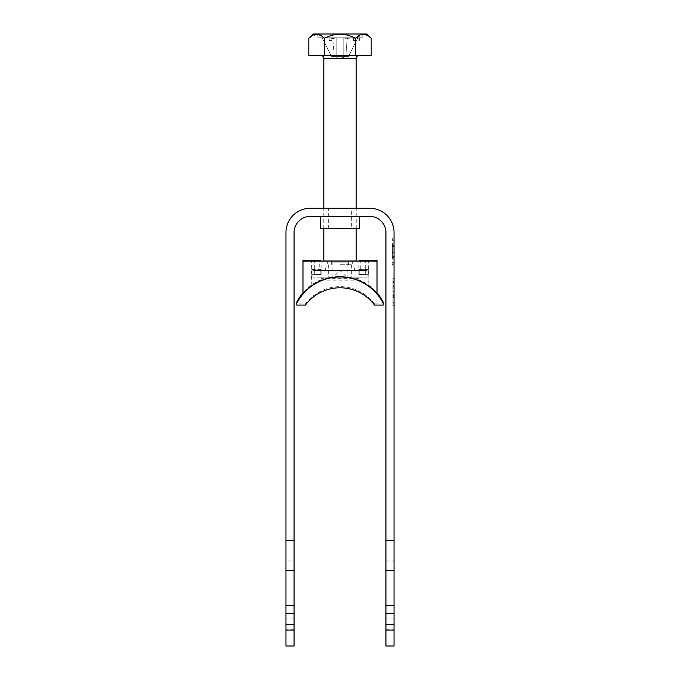 <?xml version="1.0" encoding="UTF-8"?>
<svg xmlns="http://www.w3.org/2000/svg" width="680" height="680" viewBox="0 0 680 680"><rect width="100%" height="100%" fill="white"/><g stroke="black" fill="none" stroke-linecap="round" stroke-linejoin="round"><path stroke-width="0.51" stroke-dasharray="3.4 2.55" d="M394.043 251.506L394.043 243.049L394.043 251.506M392.42 251.506L392.42 243.049L392.42 251.506M320.543 228.54L359.457 228.54M320.543 216.385L359.457 216.385L320.543 216.385M351.348 228.54L328.652 228.54L351.348 228.54L351.348 208.275L328.652 208.275L351.348 208.275M328.652 228.54L328.652 208.275M394.043 240.703L394.043 239.878L394.043 240.703L392.42 240.703L394.043 240.703M394.043 238.825L394.043 239.878L394.043 238L394.043 238.825L392.42 238.825L392.42 239.878L394.043 239.878L392.42 239.878L392.42 240.703L392.42 238.825L394.043 238.825M394.043 302.082L394.043 278.528L394.043 302.082L392.955 302.082L394.043 302.082M392.955 285.455L392.955 305.898L392.955 278.528L394.043 278.528L394.043 305.898L394.043 278.528L394.043 305.55L394.043 278.528L392.955 278.528L392.955 285.455L394.043 285.455M394.043 560.983L394.043 613.572L385.934 613.572L385.934 646L394.043 646L394.043 613.572L385.934 613.572L385.934 232.594A16.209 16.209 0 0 0 369.725 216.385L310.275 216.385A16.209 16.209 0 0 0 294.066 232.594L294.066 560.983L285.957 560.983L285.957 232.594A24.319 24.319 0 0 1 310.275 208.275L369.725 208.275A24.319 24.319 0 0 1 394.043 232.594L394.043 560.983L385.934 560.983M394.043 297.585L394.043 294.466L394.043 297.585L392.955 297.585L394.043 297.585M394.043 262.319L394.043 264.197L394.043 262.319L392.42 262.319L394.043 262.319M394.043 265.022L394.043 264.197L394.043 265.022L392.42 265.022L392.42 263.143L394.043 263.143L392.42 263.143L392.42 262.319L392.42 264.197L394.043 264.197L392.42 264.197L392.42 265.022L394.043 265.022M394.043 250.852L394.043 259.046L394.043 250.852L392.42 250.852L392.42 243.975L394.043 243.975L392.42 243.975L392.42 257.737L394.043 257.737M294.066 629.79L285.957 629.79L285.957 646L294.066 646L294.066 618.979L285.957 618.979L285.957 560.983M294.066 618.979L294.066 613.572L285.957 613.572L294.066 613.572L294.066 560.983M394.043 618.979L385.934 618.979M285.957 629.79L285.957 618.979M285.957 605.472L294.066 605.472M285.957 613.572L294.066 613.572M285.957 570.341L294.066 570.341M394.043 605.472L385.934 605.472M385.934 629.79L394.043 629.79M394.043 570.341L385.934 570.341M394.043 613.572L385.934 613.572M392.955 285.804L394.043 285.804M392.955 283.033L394.043 283.033M392.955 286.501L392.955 305.55L392.955 278.528L392.955 305.55L392.955 281.648L394.043 281.648L392.955 281.648L392.955 286.501L394.043 286.501M392.955 282.447L394.043 282.447M392.955 291.448L394.043 291.448M392.955 287.887L394.043 287.887M392.955 296.65L394.043 296.65M392.955 305.898L394.043 305.898M392.955 292.901L394.043 292.901M392.955 281.596L394.043 281.596M392.955 296.76L392.955 302.778L392.955 296.76L394.043 296.76L394.043 290.998L394.043 302.778L394.043 296.76M392.955 290.998L394.043 290.998M392.955 296.582L394.043 296.582M392.955 302.778L394.043 302.778M392.955 305.55L394.043 305.55L392.955 305.55L394.043 305.55L392.955 305.55L394.043 305.55L392.955 305.55L392.955 284.495L394.043 284.495L392.955 284.495L392.955 288.481L394.043 288.481L392.955 288.481L392.955 285.286L394.043 285.286L392.955 285.286L392.955 278.528L394.043 278.528L392.955 278.528L394.043 278.528L392.955 278.528L392.955 305.55M392.955 297.585L392.955 294.466L394.043 294.466L392.955 294.466L392.955 297.585M392.955 303.144L394.043 303.144M392.955 295.443L394.043 295.443M392.955 286.025L394.043 286.025M392.955 286.152L394.043 286.152M392.955 285.991L394.043 285.991M392.955 297.075L394.043 297.075M392.42 238L394.043 238L392.42 238L392.42 238.825L392.42 238M392.42 246.542L394.043 246.542L394.043 250.053L394.043 246.542L392.42 246.542L392.42 250.053L392.42 246.542M392.42 250.053L394.043 250.053L392.42 250.053M394.043 256.453L394.043 252.323L394.043 256.453L392.42 256.453L392.42 252.323L394.043 252.323L392.42 252.323L392.42 256.453L394.043 256.453M392.42 257.737L392.42 259.046L394.043 259.046L392.42 259.046L392.42 250.852M329.188 40.486L331.891 40.486L329.188 40.486L329.188 37.782L331.891 37.782L329.188 37.782M331.891 40.486L331.891 37.782M347.837 277.176L332.163 277.176L347.837 277.176L347.837 262.047A1.079 1.079 0 0 1 348.916 260.967L331.083 260.967L348.916 260.967M332.163 277.176L332.163 262.047A1.079 1.079 0 0 0 331.083 260.967M333.243 277.176L346.757 277.176L333.243 277.176L340 270.427L346.757 277.176M358.912 55.616L321.087 55.616L358.912 55.616M356.209 228.54L356.209 208.275M323.791 228.54L323.791 208.275M334.245 56.423L331.466 56.423L334.245 56.423L332.724 37.782L322.167 37.782L332.724 37.782L334.245 56.423L336.166 56.423L334.245 56.423M343.833 56.423L336.166 56.423L336.166 37.782L336.166 56.423L343.833 56.423L343.833 37.782L343.833 56.423L336.166 56.423L345.754 56.423L343.833 56.423L343.833 37.782L343.833 56.423M346.919 56.423L345.754 56.423L347.276 37.782L357.833 37.782L347.276 37.782L345.754 56.423L348.534 56.423L345.754 56.423L340 58.675L333.081 56.423M317.841 37.782L362.159 37.782L317.841 37.782L317.841 34L362.159 34L317.841 34M362.159 37.782L362.159 34M356.209 260.967L323.791 260.967M366.877 34L313.123 34M336.166 37.782L336.166 56.423L336.166 37.782L327.386 37.782L345.21 37.782L336.166 37.782M357.833 37.782L348.534 56.423L357.833 37.782M322.167 37.782L331.466 56.423L322.167 37.782M353.362 37.782L359.397 37.782L353.362 37.782L353.362 40.486L354.714 40.486L354.714 37.782M333.642 37.782L327.386 37.782L333.642 37.782L332.724 37.782L333.642 37.782L334.228 38.59L334.789 37.782L334.228 38.59L333.642 37.782M352.614 37.782L345.21 37.782L352.614 37.782L346.358 37.782L352.614 37.782L345.772 38.59L345.21 37.782L345.772 38.59L346.358 37.782L347.276 37.782L346.358 37.782L345.772 38.59L352.614 37.782M317.841 34.255L324.402 38.327C334.798 32.878 345.194 32.878 355.598 38.327L363.545 34.145M364.421 34.221L371.203 38.327M308.797 38.327L316.744 34.145M371.203 55.616L308.797 55.616M324.402 38.327L324.402 55.616M355.598 38.327L355.598 55.616M334.228 38.59L327.386 37.782L334.228 38.59M354.714 40.486L353.362 40.486M358.046 40.486L358.046 37.782M359.397 40.486L359.397 37.782M340 260.967L351.892 260.967L340 260.967M340 270.427L354.96 270.427L340 270.427M340 277.176L351.348 277.176L340 277.176M340 264.75L351.348 264.75L340 264.75M312.978 270.427L367.022 270.427L312.978 270.427L312.978 277.176L312.978 270.427M367.022 277.176L367.022 270.427L367.022 277.176L312.978 277.176L367.022 277.176M368.101 269.51L359.184 269.51L368.909 269.076L368.101 269.51L368.373 274.372L368.373 261.052M368.373 274.372L358.912 274.474L368.101 274.372L368.101 285.473A48.637 48.637 0 0 1 372.427 288.915L372.427 289.111A48.637 48.637 180 0 0 358.912 280.551L358.912 278.35L321.087 278.35L321.087 277.176L321.087 280.551A48.637 48.637 180 0 0 307.572 289.111L307.572 288.915A48.637 48.637 0 0 1 311.899 285.473L311.091 285.625A48.637 48.637 180 0 0 302.982 293.19L302.982 293.853M368.909 269.076L368.909 285.625L368.101 285.473M311.899 285.473L311.627 274.372L321.087 274.474L311.899 274.372L311.899 269.51L311.091 269.076L311.091 285.625M321.087 279.709L319.957 280.168A48.637 48.637 0 0 0 302.982 292.935M358.912 278.35L358.912 279.709L360.043 280.168A48.637 48.637 0 0 1 377.017 292.935M358.912 279.709L358.912 280.551M377.017 293.853L377.017 293.19A48.637 48.637 180 0 0 368.909 285.625M383.231 305.082L383.231 303.943L374.587 303.943L374.587 305.082M374.587 303.943A43.231 43.231 180 0 0 305.413 303.943L296.769 303.943L296.769 305.082M305.413 303.943L305.413 305.082M360.043 280.168L319.957 280.168M383.231 302.2L383.231 303.943M296.769 303.943L296.769 302.2M321.087 280.551L321.087 278.35M358.912 278.256L321.087 278.256M358.912 277.176L321.087 277.176L358.912 277.176M311.899 269.51L320.815 269.51L319.736 269.076L319.736 260.423M319.736 269.076L311.091 269.076M302.982 260.423L302.982 293.19M377.017 260.423L377.017 293.19M360.264 269.076L360.264 260.423M311.627 274.372L311.627 261.052M321.087 274.474L321.087 261.052M320.815 274.372L320.815 269.51M314.33 274.474L314.33 261.052M359.184 274.372L359.184 269.51M358.912 274.474L358.912 261.052M365.67 274.474L365.67 261.052M392.42 245.284L394.043 245.284M332.163 262.047L347.837 262.047L332.163 262.047M323.791 58.319L356.209 58.319M394.043 243.049L392.42 243.049L394.043 243.049M392.42 257.482L394.043 257.482L392.42 257.482M394.043 245.54L392.42 245.54L394.043 245.54M392.42 259.964L394.043 259.964L392.42 259.964M351.917 261.052L354.96 270.427M351.348 264.75L351.348 277.176M348.644 260.967L348.644 264.75M331.355 260.967L331.355 264.75M328.652 264.75L328.652 277.176M328.083 261.052L325.04 270.427"/><path stroke-width="1.02" d="M359.457 216.385L359.457 228.54L320.543 228.54L320.543 216.385M394.043 540.702L394.043 232.594A24.319 24.319 0 0 0 369.725 208.275L310.275 208.275A24.319 24.319 0 0 0 285.957 232.594L285.957 540.702L294.066 540.702L294.066 232.594A16.209 16.209 0 0 1 310.275 216.385L369.725 216.385A16.209 16.209 0 0 1 385.934 232.594L385.934 540.702L394.043 540.702L394.043 570.341L385.934 570.341L385.934 540.702M394.043 624.385L385.934 624.385L385.934 646L394.043 646L394.043 570.341M285.957 624.385L285.957 613.572L294.066 613.572L294.066 624.385L285.957 624.385L285.957 646L294.066 646L294.066 630.088L285.957 630.088M385.934 624.385L385.934 570.341M394.043 613.572L385.934 613.572M285.957 540.702L285.957 613.572M294.066 540.702L294.066 613.572M294.066 624.385L294.066 630.088M285.957 570.341L294.066 570.341M294.066 605.472L285.957 605.472M385.934 605.472L394.043 605.472M385.934 630.088L394.043 630.088M321.087 55.616A2.703 2.703 0 0 1 323.791 58.319L323.791 208.275M358.912 55.616A2.703 2.703 0 0 0 356.209 58.319L323.791 58.319M323.791 228.54L323.791 260.967L356.209 260.967L356.209 228.54M356.209 208.275L356.209 58.319M308.797 38.327L313.123 34L366.877 34L371.203 38.327C366.044 32.878 360.842 32.878 355.598 38.327C345.194 32.878 334.798 32.878 324.402 38.327C319.243 32.878 314.05 32.878 308.797 38.327L308.797 55.616L371.203 55.616L371.203 38.327M363.545 34.145L364.421 34.221M316.744 34.145L317.841 34.255M324.402 38.327L324.402 55.616M355.598 38.327L355.598 55.616M368.373 261.052L307.572 261.052L321.087 260.967L319.736 260.423L302.982 260.423L302.982 261.094L377.017 261.094L377.017 293.853A48.637 48.637 0 0 0 302.982 293.853L302.982 261.094M296.769 303.331A48.637 48.637 0 0 1 383.231 303.331L383.231 305.082L374.587 305.082A43.231 43.231 180 0 0 305.413 305.082L296.769 305.082L296.769 302.2A48.637 48.637 0 0 1 302.982 292.935M377.017 292.935A48.637 48.637 0 0 1 383.231 302.2L383.231 303.331M377.017 261.094L377.017 260.423L360.264 260.423L358.912 260.967L368.373 260.856"/></g></svg>
